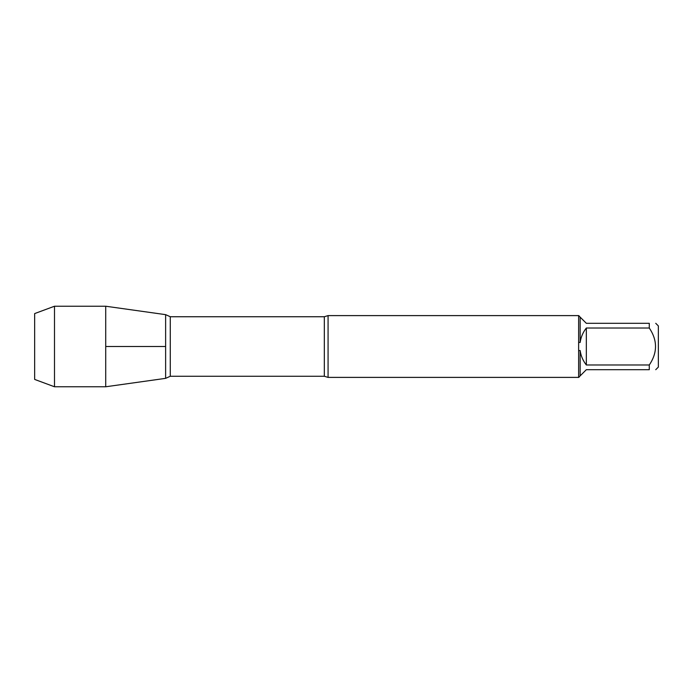 <?xml version="1.0" encoding="UTF-8"?>
<svg xmlns="http://www.w3.org/2000/svg" width="693" height="693" viewBox="0 0 693 693"><rect width="100%" height="100%" fill="white"/><g stroke="black" fill="none" stroke-linecap="round" stroke-linejoin="round"><path stroke-width="1.04" d="M328.075 377.39L324.324 376.264L324.324 316.736L328.075 315.61L328.075 377.39L578.915 377.39M578.638 377.39L578.638 315.61M655.743 323.31L658.35 325.918L658.35 367.082L655.743 369.69M649.28 328.014L586.339 328.014C582.978 332.285 580.916 337.11 580.145 342.481L580.145 317.117L586.339 323.31L649.28 323.31C657.588 323.31 657.588 323.31 649.28 323.31L649.28 328.014C657.588 340.35 657.588 352.668 649.28 364.986L649.28 369.69C657.588 369.69 657.588 369.69 649.28 369.69L586.339 369.69L580.145 375.883L580.145 350.519C580.916 355.89 582.978 360.715 586.339 364.986L649.28 364.986M578.915 350.597L580.145 350.519M580.145 375.883L578.915 377.122M580.145 342.481L578.915 342.403M578.915 315.878L580.145 317.117M165.627 378.352L165.627 314.648L165.627 378.352L105.717 386.772L105.717 346.5L165.627 346.5L105.717 346.5L105.717 306.228L165.627 314.648L170.279 316.736L170.279 376.264L165.627 378.352M586.339 364.986L586.339 328.014M54.496 386.772L34.65 379.417L34.65 313.582L54.496 306.228L54.496 386.772L105.717 386.772M328.075 315.61L578.915 315.61M324.324 316.736L170.279 316.736M324.324 376.264L170.279 376.264M54.496 306.228L105.717 306.228"/></g></svg>
